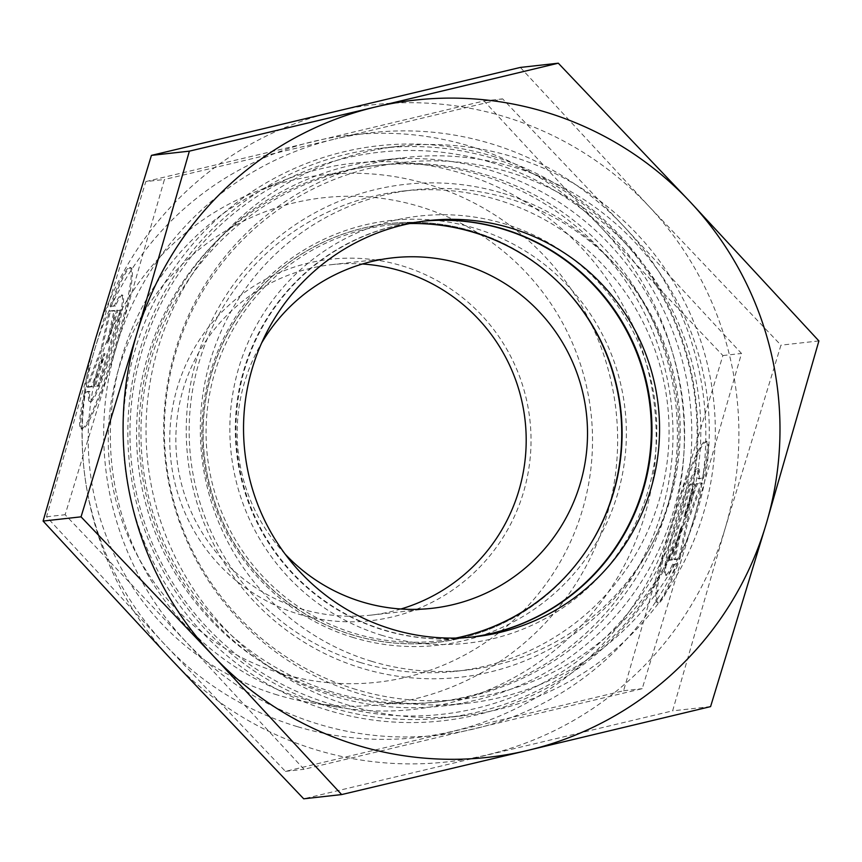<?xml version="1.0" encoding="UTF-8"?>
<svg xmlns="http://www.w3.org/2000/svg" width="862" height="862" viewBox="0 0 862 862"><rect width="100%" height="100%" fill="white"/><g stroke="black" fill="none" stroke-linecap="round" stroke-linejoin="round"><path stroke-width="0.65" stroke-dasharray="4.31 3.23" d="M277.316 694.955A266.477 264.699 -96.4 0 1 88.495 451.85A266.477 264.699 -96.4 0 1 253.805 192.485A266.477 264.699 -96.4 0 1 428.522 184.457A266.477 264.699 -96.4 0 1 610.975 499.518A266.477 264.699 -96.4 0 1 310.697 702.692A266.477 264.699 -96.4 0 1 277.316 694.955M281.238 673.459A243.752 242.125 -96.4 0 1 118.342 370.035A243.752 242.125 -96.4 0 1 419.546 206.514A243.752 242.125 -96.4 0 1 582.443 509.948A243.752 242.125 -96.4 0 1 281.238 673.459M305.32 699.481A274.741 272.898 -96.4 0 1 110.648 448.833A274.741 272.898 -96.4 0 1 281.087 181.44A274.741 272.898 -96.4 0 1 461.213 173.165A274.741 272.898 -96.4 0 1 649.312 497.988A274.741 272.898 -96.4 0 1 339.736 707.454A274.741 272.898 -96.4 0 1 305.32 699.481M332.581 692.067A270.011 268.211 -96.4 0 1 142.014 409.051A270.011 268.211 -96.4 0 1 379.269 165.084A270.011 268.211 -96.4 0 1 485.802 174.803A270.011 268.211 -96.4 0 1 676.358 457.808A270.011 268.211 -96.4 0 1 439.114 701.787A270.011 268.211 -96.4 0 1 332.581 692.067M328.153 692.552A270.011 268.211 -96.4 0 1 137.597 409.547A270.011 268.211 -96.4 0 1 374.841 165.569A270.011 268.211 -96.4 0 1 481.373 175.298A270.011 268.211 -96.4 0 1 671.929 458.304A270.011 268.211 -96.4 0 1 434.685 702.271A270.011 268.211 -96.4 0 1 328.153 692.552M331.17 707.53A286.55 284.632 -96.4 0 1 128.944 407.198A286.55 284.632 -96.4 0 1 380.724 148.286A286.55 284.632 -96.4 0 1 493.775 158.597A286.55 284.632 -96.4 0 1 696 458.94A286.55 284.632 -96.4 0 1 444.221 717.841A286.55 284.632 -96.4 0 1 331.17 707.53M349.379 705.504A286.55 284.632 -96.4 0 1 147.154 405.162A286.55 284.632 -96.4 0 1 398.934 146.249A286.55 284.632 -96.4 0 1 511.985 156.572A286.55 284.632 -96.4 0 1 714.21 456.903A286.55 284.632 -96.4 0 1 462.431 715.816A286.55 284.632 -96.4 0 1 349.379 705.504M355.974 689.46A270.011 268.211 -96.4 0 1 175.525 353.334A270.011 268.211 -96.4 0 1 509.194 172.195A270.011 268.211 -96.4 0 1 689.643 508.321A270.011 268.211 -96.4 0 1 355.974 689.46M603.615 519.463A210.781 209.369 -96.4 0 1 435.86 642.546A210.781 209.369 -96.4 0 1 352.698 634.949A210.781 209.369 -96.4 0 1 203.949 414.029A210.781 209.369 -96.4 0 1 389.15 223.581A210.781 209.369 -96.4 0 1 472.311 231.167A210.781 209.369 -96.4 0 1 579.889 306.689M502.934 193.303A247.976 246.316 -96.4 0 1 668.653 501.996A247.976 246.316 -96.4 0 1 362.223 668.341A247.976 246.316 -96.4 0 1 196.504 359.659A247.976 246.316 -96.4 0 1 502.934 193.303M590.265 544.461A210.781 209.369 -96.4 0 1 435.709 642.556A210.781 209.369 -96.4 0 1 352.547 634.971A210.781 209.369 -96.4 0 1 203.788 414.051A210.781 209.369 -96.4 0 1 388.988 223.603A210.781 209.369 -96.4 0 1 472.15 231.188A210.781 209.369 -96.4 0 1 561.367 285.247M400.916 609.003A176.333 175.158 -96.4 0 1 370.563 615.166A176.333 175.158 -96.4 0 1 300.989 608.82A176.333 175.158 -96.4 0 1 176.548 423.996A176.333 175.158 -96.4 0 1 331.482 264.666A176.333 175.158 -96.4 0 1 362.449 263.987M401.983 265.808A181.85 180.632 -96.4 0 1 523.514 492.18A181.85 180.632 -96.4 0 1 298.802 614.164A181.85 180.632 -96.4 0 1 177.27 387.792A181.85 180.632 -96.4 0 1 401.983 265.808M145.818 181.57L484.002 100.951L602.01 228.408L722.895 355.543L671.8 523.309L623.592 690.753L285.419 771.371L164.534 644.237L46.526 516.78L94.734 349.336L145.818 181.57L164.437 179.501L116.23 346.944L65.135 514.711L186.03 641.845L304.027 769.292L642.212 688.673L693.296 520.907L741.503 353.463L623.495 226.006L502.611 98.871L334.962 139.03A303.079 301.053 -96.4 0 1 490.758 143.62A303.079 301.053 -96.4 0 1 623.495 226.006A303.079 301.053 -96.4 0 1 693.296 520.907A303.079 301.053 -96.4 0 1 474.563 728.821A303.079 301.053 -96.4 0 1 318.768 724.231A303.079 301.053 -96.4 0 1 186.03 641.845A303.079 301.053 -96.4 0 1 116.23 346.944A303.079 301.053 -96.4 0 1 334.962 139.03L164.437 179.501M297.271 726.623A303.079 301.053 -96.4 0 1 164.534 644.237A303.079 301.053 -96.4 0 1 94.734 349.336A303.079 301.053 -96.4 0 1 313.466 141.422A303.079 301.053 -96.4 0 1 469.262 146.023A303.079 301.053 -96.4 0 1 602.01 228.408A303.079 301.053 -96.4 0 1 671.8 523.309A303.079 301.053 -96.4 0 1 453.067 731.224A303.079 301.053 -96.4 0 1 297.271 726.623M685.98 479.908A84.314 8.954 106.8 0 1 705.838 441.075A84.314 8.954 106.8 0 1 702.379 478.076L697.983 478.572A55.642 5.915 -73.2 0 0 697.563 468.519A55.642 5.915 -73.2 0 0 680.775 504.593A55.642 5.915 -73.2 0 0 665.022 565.019A55.642 5.915 -73.2 0 0 665.442 575.073A55.642 5.915 -73.2 0 0 672.629 564.168L677.026 563.683A84.314 8.954 106.8 0 1 657.167 602.516A84.314 8.954 106.8 0 1 685.98 479.908M703.435 478.388A84.314 8.954 -73.2 0 0 706.883 441.387A84.314 8.954 -73.2 0 0 687.025 480.22A84.314 8.954 -73.2 0 0 658.212 602.829A84.314 8.954 -73.2 0 0 678.071 563.996L673.675 564.481A55.642 5.915 106.8 0 1 666.488 575.385A55.642 5.915 106.8 0 1 666.067 565.332A55.642 5.915 106.8 0 1 681.831 504.906A55.642 5.915 106.8 0 1 698.608 468.831A55.642 5.915 106.8 0 1 699.028 478.884L703.435 478.388L702.379 478.076M673.675 564.481L672.629 564.168M109.959 306.258A84.314 8.954 106.8 0 1 129.817 267.414A84.314 8.954 106.8 0 1 101.005 390.023A84.314 8.954 106.8 0 1 81.147 428.867A84.314 8.954 106.8 0 1 84.595 391.854L89.001 391.37A55.642 5.915 -73.2 0 0 89.422 401.412A55.642 5.915 -73.2 0 0 106.198 365.337A55.642 5.915 -73.2 0 0 121.962 304.911A55.642 5.915 -73.2 0 0 121.542 294.858A55.642 5.915 -73.2 0 0 114.355 305.762L109.959 306.258L115.4 306.075A55.642 5.915 106.8 0 1 122.587 295.181A55.642 5.915 106.8 0 1 123.007 305.234A55.642 5.915 106.8 0 1 107.254 365.66A55.642 5.915 106.8 0 1 90.467 401.735A55.642 5.915 106.8 0 1 90.047 391.682L85.65 392.167A84.314 8.954 -73.2 0 0 82.192 429.179A84.314 8.954 -73.2 0 0 102.05 390.346A84.314 8.954 -73.2 0 0 130.862 267.737A84.314 8.954 -73.2 0 0 111.004 306.57M89.001 391.37L90.047 391.682M87.784 387.243L92.622 386.704L105.013 353.808L95.359 386.402L98.839 386.014L121.326 310.104L117.846 310.492L108.181 343.098L115.109 310.794L110.271 311.333L102.212 348.938L87.784 387.243L86.739 386.93L101.166 348.625L109.226 311.02L114.053 310.482L107.136 342.774L116.79 310.18L120.271 309.792L97.794 385.702L94.303 386.09L103.968 353.485L91.577 386.392L86.739 386.93M91.577 386.392L92.622 386.704M103.968 353.485L105.013 353.808M94.303 386.09L95.359 386.402M97.794 385.702L98.839 386.014M120.271 309.792L121.326 310.104M116.79 310.18L117.846 310.492M107.136 342.774L108.181 343.098M114.053 310.482L115.109 310.794M109.226 311.02L110.271 311.333M101.166 348.625L102.212 348.938M84.595 391.854L85.65 392.167M114.355 305.762L115.4 306.075M690.225 484.121L693.716 483.733L684.051 516.327L696.442 483.42L701.28 482.882L686.852 521.198L678.793 558.791L673.955 559.33L680.883 527.038L671.229 559.643L667.738 560.031L690.225 484.121L691.281 484.433L668.793 560.343L672.274 559.955L681.928 527.35L675.011 559.653L679.849 559.115L687.908 521.51L702.336 483.205L697.498 483.744L685.107 516.65L694.761 484.045L691.281 484.433M694.761 484.045L693.716 483.733M685.107 516.65L684.051 516.327M697.498 483.744L696.442 483.42M702.336 483.205L701.28 482.882M687.908 521.51L686.852 521.198M679.849 559.115L678.793 558.791M675.011 559.653L673.955 559.33M681.928 527.35L680.883 527.038M672.274 559.955L671.229 559.643M668.793 560.343L667.738 560.031M699.028 478.884L697.983 478.572M678.071 563.996L677.026 563.683M46.526 516.78L65.135 514.711M285.419 771.371L304.027 769.292M623.592 690.753L642.212 688.673M722.895 355.543L741.503 353.463M484.002 100.951L502.611 98.871M285.171 554.147A176.333 175.158 -96.4 0 1 261.639 343.001M360.585 662.576A241.554 239.938 -96.4 0 1 190.103 409.407A241.554 239.938 -96.4 0 1 402.349 191.148A241.554 239.938 -96.4 0 1 497.654 199.844A241.554 239.938 -96.4 0 1 668.125 453.013A241.554 239.938 -96.4 0 1 455.879 671.272A241.554 239.938 -96.4 0 1 360.585 662.576M353.452 637.578A213.701 212.278 -96.4 0 1 210.63 371.554A213.701 212.278 -96.4 0 1 474.714 228.193A213.701 212.278 -96.4 0 1 617.537 494.217A213.701 212.278 -96.4 0 1 353.452 637.578M371.737 661.337A241.554 239.938 -96.4 0 1 201.266 408.157A241.554 239.938 -96.4 0 1 413.501 189.899A241.554 239.938 -96.4 0 1 508.806 198.594A241.554 239.938 -96.4 0 1 679.278 451.774A241.554 239.938 -96.4 0 1 467.042 670.033A241.554 239.938 -96.4 0 1 371.737 661.337M382.351 635.477A214.907 213.474 -96.4 0 1 238.731 367.945A214.907 213.474 -96.4 0 1 504.302 223.775A214.907 213.474 -96.4 0 1 647.922 491.308A214.907 213.474 -96.4 0 1 382.351 635.477M455.923 638.052A209.401 208.001 -96.4 0 1 437.293 640.994A209.401 208.001 -96.4 0 1 354.67 633.462A209.401 208.001 -96.4 0 1 206.891 413.986A209.401 208.001 -96.4 0 1 390.885 224.777A209.401 208.001 -96.4 0 1 409.709 223.549M470.641 637.233A209.401 208.001 -96.4 0 1 466.536 637.74A209.401 208.001 -96.4 0 1 383.913 630.197A209.401 208.001 -96.4 0 1 236.134 410.721A209.401 208.001 -96.4 0 1 420.128 221.512A209.401 208.001 -96.4 0 1 424.244 221.103M470.954 637.201A209.401 208.001 -96.4 0 1 467.161 637.664A209.401 208.001 -96.4 0 1 384.549 630.122A209.401 208.001 -96.4 0 1 236.77 410.646A209.401 208.001 -96.4 0 1 420.753 221.448A209.401 208.001 -96.4 0 1 424.557 221.06M514.398 167.347A274.612 272.78 -96.4 0 1 708.198 455.179A274.612 272.78 -96.4 0 1 466.913 703.317A274.612 272.78 -96.4 0 1 358.56 693.425A274.612 272.78 -96.4 0 1 164.75 405.593A274.612 272.78 -96.4 0 1 406.045 157.466A274.612 272.78 -96.4 0 1 514.398 167.347M489.735 170.105A274.612 272.78 -96.4 0 1 683.544 457.927A274.612 272.78 -96.4 0 1 442.249 706.064A274.612 272.78 -96.4 0 1 333.906 696.173A274.612 272.78 -96.4 0 1 140.097 408.351A274.612 272.78 -96.4 0 1 381.392 160.213A274.612 272.78 -96.4 0 1 489.735 170.105M491.114 162.379A282.779 280.893 -96.4 0 1 680.096 514.398A282.779 280.893 -96.4 0 1 330.652 704.103A282.779 280.893 -96.4 0 1 141.67 352.084A282.779 280.893 -96.4 0 1 491.114 162.379M492.536 156.184A289.298 287.369 -96.4 0 1 685.872 516.316A289.298 287.369 -96.4 0 1 328.368 710.396A289.298 287.369 -96.4 0 1 135.032 350.263A289.298 287.369 -96.4 0 1 492.536 156.184M520.346 67.43L649.075 206.471A330.631 328.422 -96.4 0 1 725.222 528.18A330.631 328.422 -96.4 0 1 486.599 755.004A330.631 328.422 -96.4 0 1 316.645 749.983A330.631 328.422 -96.4 0 1 171.829 660.109A330.631 328.422 -96.4 0 1 95.693 338.4A330.631 328.422 -96.4 0 1 334.316 111.586A330.631 328.422 -96.4 0 1 504.259 116.596A330.631 328.422 -96.4 0 1 649.075 206.471L780.95 345.166L725.222 528.18L672.629 710.848L303.704 798.805M818.9 340.932L780.95 345.166M710.579 706.614L672.629 710.848M253.805 192.485L281.087 181.44M374.841 165.569L379.269 165.084M380.724 148.286L398.934 146.249M370.563 615.166L431.894 608.324M705.838 441.075L706.883 441.387M665.442 575.073L666.488 575.385M90.467 401.735L89.422 401.412M130.862 267.737L129.817 267.414M82.192 429.179L81.147 428.867M122.587 295.181L121.542 294.858M697.563 468.519L698.608 468.831M657.167 602.516L658.212 602.829M331.482 264.666L392.813 257.824M444.221 717.841L462.431 715.816M434.685 702.271L439.114 701.787M310.697 702.692L339.736 707.454M402.349 191.148L413.501 189.899M437.293 640.994L466.536 637.74M390.885 224.777L420.128 221.512M455.879 671.272L467.042 670.033M467.161 637.664L474.746 636.813M442.249 706.064L466.913 703.317M381.392 160.213L406.045 157.466M420.753 221.448L428.339 220.597"/><path stroke-width="1.29" d="M579.889 306.689A210.781 209.369 -96.4 0 1 603.615 519.463M561.367 285.247A210.781 209.369 -96.4 0 1 590.265 544.461M362.449 263.987A176.333 175.158 -96.4 0 1 401.056 271.013A176.333 175.158 -96.4 0 1 526.197 440.245A176.333 175.158 -96.4 0 1 400.916 609.003M261.639 343.001A176.333 175.158 -96.4 0 1 392.813 257.824A176.333 175.158 -96.4 0 1 462.377 264.181A176.333 175.158 -96.4 0 1 586.828 448.994A176.333 175.158 -96.4 0 1 431.894 608.324A176.333 175.158 -96.4 0 1 362.32 601.978A176.333 175.158 -96.4 0 1 285.171 554.147M409.709 223.549A209.401 208.001 -96.4 0 1 473.497 232.32A209.401 208.001 -96.4 0 1 621.901 442.314A209.401 208.001 -96.4 0 1 455.923 638.052M424.244 221.103A209.401 208.001 -96.4 0 1 502.74 229.055A209.401 208.001 -96.4 0 1 650.691 446.451A209.401 208.001 -96.4 0 1 470.641 637.233M424.557 221.06A209.401 208.001 -96.4 0 1 503.376 228.98A209.401 208.001 -96.4 0 1 651.316 446.548A209.401 208.001 -96.4 0 1 470.954 637.201M510.961 228.139A209.401 208.001 -96.4 0 1 658.74 447.615A209.401 208.001 -96.4 0 1 474.746 636.813A209.401 208.001 -96.4 0 1 392.135 629.282A209.401 208.001 -96.4 0 1 244.355 409.806A209.401 208.001 -96.4 0 1 428.339 220.597A209.401 208.001 -96.4 0 1 510.961 228.139M357.741 745.404A330.631 328.422 -96.4 0 1 212.925 655.529L341.654 794.57L527.684 750.414L710.579 706.614L766.307 523.6L818.9 340.932L690.171 201.891L558.296 63.195L375.401 106.996A330.631 328.422 -96.4 0 1 545.355 112.017A330.631 328.422 -96.4 0 1 690.171 201.891A330.631 328.422 -96.4 0 1 766.307 523.6A330.631 328.422 -96.4 0 1 527.684 750.414A330.631 328.422 -96.4 0 1 357.741 745.404M341.654 794.57L303.704 798.805L171.829 660.109L43.1 521.068L95.693 338.4L151.421 155.386L520.346 67.43L558.296 63.195M81.05 516.834L212.925 655.529A330.631 328.422 -96.4 0 1 136.778 333.82L81.05 516.834L43.1 521.068M189.371 151.152L136.778 333.82A330.631 328.422 -96.4 0 1 375.401 106.996L189.371 151.152L151.421 155.386"/></g></svg>
